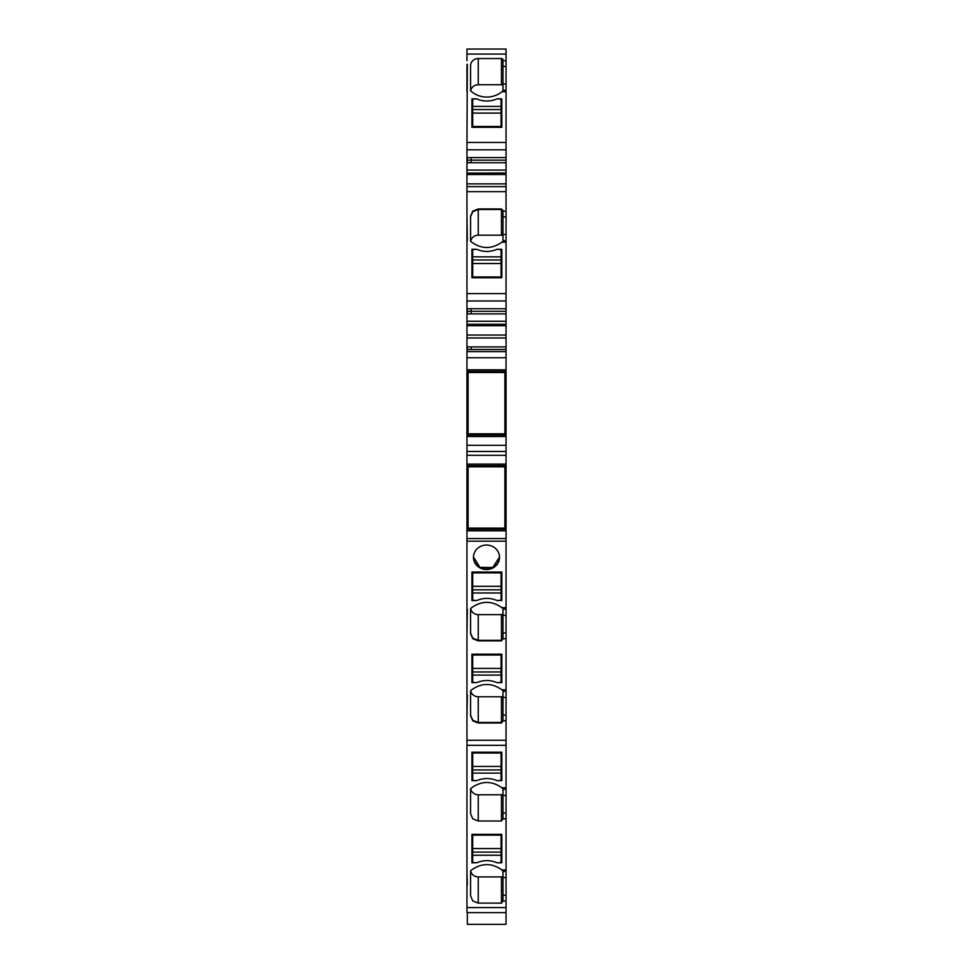<?xml version="1.0" encoding="UTF-8"?>
<svg xmlns="http://www.w3.org/2000/svg" width="973" height="973" viewBox="0 0 973 973"><rect width="100%" height="100%" fill="white"/><g stroke="black" fill="none" stroke-linecap="round" stroke-linejoin="round"><path stroke-width="1.46" d="M506.045 311.324L506.045 308.745L471.163 308.745L471.163 311.299L506.045 311.324L506.045 313.902L466.955 313.902L466.955 293.615L506.045 293.615L466.955 293.615L466.955 186.634L506.045 186.634L506.045 211.129L502.98 211.129L506.045 211.129L506.045 234.505L502.98 234.505L502.98 216.87L506.045 216.87M502.98 240.793L506.045 240.659L506.045 242.18L506.045 234.505M470.677 241.316A7.662 7.2 -0 0 1 478.254 235.186L501.448 235.186L501.448 209.487L502.98 210.934L501.448 209.487L478.254 209.487L472.781 211.652L470.591 216.699L470.591 241.243L471.662 242.18C481.744 249.246 491.827 249.246 501.91 242.18L506.045 242.18L506.045 308.745M506.045 313.902L506.045 321.236L466.955 321.236L466.955 325.675L506.045 325.675L506.045 321.236M506.045 324.301L466.955 324.301M506.045 349.502L506.045 369.813L466.955 369.813L466.955 349.502L506.045 349.502L506.045 325.675M506.045 369.813L506.045 371.345L466.955 371.345L506.045 371.345L506.045 433.447L504.902 433.447M504.902 467.174L506.045 467.174L506.045 433.447M506.045 467.174L506.045 527.743L504.902 527.743M506.045 538.543L466.955 538.543L466.955 541.17L506.045 541.17L506.045 527.743M506.045 912.625L466.955 912.625L466.955 740.283L506.045 740.283L466.955 740.283L466.955 541.17L506.045 541.17L506.045 607.651L501.91 607.651L506.045 607.651L506.045 924.35L467.332 924.338L506.045 924.35M506.045 789.176L506.045 787.802M506.045 871.309L506.045 869.935L501.91 869.923C491.827 862.856 481.744 862.856 471.662 869.923L470.591 870.859L470.591 895.926L472.781 900.974L478.254 903.126L501.448 903.126L502.98 900.974L506.045 900.974M506.045 49.039L466.955 49.039L506.045 49.039L504.902 49.039L506.045 49.039L506.045 84.055L502.98 84.055L502.98 66.419L506.045 66.419M502.98 90.343L506.045 90.221L506.045 91.73L506.045 84.055M506.045 173.133L506.045 91.73L501.91 91.73A22.999 21.613 180 0 1 471.662 91.73A22.999 21.613 180 0 1 471.078 91.243A22.999 21.613 180 0 1 470.591 90.793L470.591 65.726A7.662 7.2 180 0 1 478.254 58.526L501.448 58.526A1.532 1.435 180 0 1 502.98 59.961L502.98 66.419M466.955 173.133L506.045 172.999L506.045 183.873L466.955 183.873L466.955 174.508L506.045 174.508M506.045 186.828L506.045 183.873M466.955 186.828L466.955 183.873M506.045 162.734L466.955 162.734L466.955 174.508M466.955 162.734L466.955 149.818L506.045 149.818M506.045 142.447L466.955 142.447L466.955 149.818M466.955 142.447L467.332 64.425M466.955 91.73L466.955 64.425M466.955 60.679L466.955 54.074L506.045 54.074M466.955 49.039L466.955 54.074M466.955 897.228L466.955 871.431L467.332 884.773M466.955 717.089L467.332 694.831M467.332 609.159L466.955 634.955M466.955 538.543L466.955 530.808L506.045 530.808M506.045 529.276L466.955 529.276L466.955 530.808M466.955 529.276L466.955 516.687L468.098 516.687M506.045 464.109L466.955 464.109L466.955 516.687M466.955 464.109L466.955 451.46L506.045 451.46M506.045 445.33L466.955 445.33L466.955 451.46M466.955 445.33L466.955 436.512L506.045 436.512M506.045 434.98L466.955 434.98L466.955 436.512M466.955 434.98L466.955 422.379L468.098 422.379M466.955 369.813L466.955 422.379M466.955 349.502L466.955 325.675M466.955 313.902L466.955 321.236M501.448 208.964L478.254 209.487L472.781 211.652L470.591 216.699L470.591 241.243L470.591 216.164L472.781 211.129L478.254 208.964L501.448 208.964L502.98 210.411L502.98 216.87M506.045 242.18L501.91 242.18L502.98 241.316L502.98 234.505M466.955 214.875L467.332 240.659M471.929 249.83L472.696 249.83L471.929 249.83L471.929 277.767L501.837 277.767L501.837 249.83L501.071 249.83L501.837 249.83M471.163 308.745L467.332 308.745L467.332 313.878L471.163 313.878L471.163 311.299L466.955 311.324M471.163 349.477L471.163 346.923L466.955 346.923M467.332 349.502L467.332 346.923M504.902 386.488L506.045 386.488L504.902 386.463M504.902 419.837L506.045 419.849M466.955 465.641L506.045 465.641L466.955 465.641M504.902 480.784L506.045 480.784L504.902 480.771M504.902 514.133L506.045 514.133L504.902 514.133M506.045 715.082L502.98 715.082L502.98 690.635L501.91 689.784L506.045 689.784L501.91 689.784C491.827 682.718 481.744 682.718 471.662 689.784L470.591 690.721L470.591 715.787L472.781 720.835L478.254 722.988L501.448 722.988L502.98 721.029L501.448 722.465L478.254 722.465L501.448 722.465L501.448 696.765A1.532 1.435 180 0 0 502.98 695.33M472.781 720.3L478.254 722.465L472.781 720.3L470.591 715.264L472.781 720.835M470.591 690.721L470.591 715.264L470.591 690.721M506.045 632.961L502.98 632.961L502.98 608.502L501.91 607.651C491.827 600.584 481.744 600.584 471.662 607.651L470.591 608.587L470.591 633.654L472.781 638.702L478.254 640.866L501.448 640.866L502.98 638.896L501.448 640.331L478.254 640.331L501.448 640.331L501.448 614.644A1.532 1.435 180 0 0 502.98 613.197M472.781 638.179L478.254 640.331L472.781 638.179L470.591 633.131L472.781 638.702M470.591 608.587L470.591 633.131L470.591 608.587M501.837 682.122L501.071 682.122L501.837 682.122L501.837 654.184L501.837 656.422L501.071 656.422M471.929 682.122L472.696 682.122L471.929 682.122L471.929 654.184L471.929 682.645L476.734 682.645C483.496 679.799 490.27 679.799 497.033 682.645L501.837 682.645L501.837 654.184L471.929 654.184L471.929 656.422L472.696 656.422M472.696 574.301L471.929 574.301L471.929 572.063L471.929 599.988L472.696 599.988L471.929 599.988M501.837 599.988L501.071 599.988L501.837 599.988L501.837 572.063L501.837 574.301L501.071 574.301M492.752 567.514L499.526 557.03A13.038 12.248 180 0 1 492.752 567.514L479.969 567.368L473.474 557.03A13.038 12.248 180 0 0 492.752 567.514M501.448 640.866L502.98 638.702L506.045 638.702L502.98 638.702L502.98 632.961M501.448 722.988L502.98 720.835L506.045 720.835L502.98 720.835L502.98 715.082M506.045 813.1L502.98 813.1L502.98 788.653L501.91 787.789C491.827 780.723 481.744 780.723 471.662 787.789L470.591 788.726L470.591 813.793L472.781 818.84L478.254 821.005L501.448 821.005L502.98 818.84L506.045 818.84M466.955 818.84L466.955 787.789M466.955 900.974L466.955 869.923M501.837 752.202L501.837 780.662L497.033 780.662C490.27 777.816 483.496 777.816 476.734 780.662L471.929 780.662L471.929 752.202L501.837 752.202L501.837 754.44L501.071 754.44M501.837 862.783L497.033 862.783C490.27 859.937 483.496 859.937 476.734 862.783L471.929 862.783L471.929 834.335L501.837 834.335L501.837 862.783M502.98 813.1L502.98 818.84M501.91 869.923L502.98 871.431L506.045 871.431M506.045 895.233L502.98 895.233L502.98 871.431M502.98 895.233L502.98 900.974M467.332 912.625L467.332 924.35M471.929 98.869L471.929 127.317L501.837 127.317L501.837 98.869L497.033 98.869A23.766 22.33 180 0 1 476.734 98.869L471.929 98.869M501.91 91.73L502.98 90.878L502.98 84.055M506.045 157.577L467.332 157.577L467.332 162.71L471.163 162.71L471.163 160.131L467.332 160.131M466.955 191.669L506.045 191.669L466.955 191.669M502.98 236.634A1.532 1.435 -0 0 0 501.448 235.186M472.696 275.529L471.929 275.529L471.929 277.767L471.929 249.307L476.734 249.307L472.696 249.575L472.696 277.767M476.734 249.307C483.496 252.153 490.27 252.153 497.033 249.307L501.837 249.307L501.837 277.767L501.837 275.529L501.071 275.529M468.098 419.935L467.332 419.935L467.332 417.381L468.098 417.381M466.955 388.932L466.955 417.381M468.098 388.932L467.332 388.932L467.332 386.378L468.098 386.378M468.098 514.243L467.332 514.243L467.332 511.689L468.098 511.689M466.955 483.228L466.955 511.689M468.098 483.228L467.332 483.228L467.332 480.686L468.098 480.686M470.677 690.635A7.662 7.2 180 0 0 478.254 696.765L501.448 696.765M470.677 608.502A7.662 7.2 180 0 0 478.254 614.644L501.448 614.644M470.677 870.774A7.662 7.2 180 0 0 478.254 876.916L501.448 876.916A1.532 1.435 180 0 0 502.98 875.469M470.591 870.859L470.591 895.926M470.677 788.653A7.662 7.2 180 0 0 478.254 794.783L501.448 794.783A1.532 1.435 180 0 0 502.98 793.336M470.591 788.726L470.591 813.793M501.071 752.202L501.071 780.395L497.033 780.662M472.696 752.202L472.696 780.395L476.734 780.662M472.696 754.44L471.929 754.44L471.929 752.202M501.071 834.335L501.071 862.528L497.033 862.783M501.837 834.335L501.837 836.561L501.071 836.561M472.696 834.335L472.696 862.528L476.734 862.783M472.696 836.561L471.929 836.561L471.929 834.335M470.591 90.793L470.591 65.726M502.98 86.183A1.532 1.435 -0 0 0 501.448 84.748L478.254 84.748A7.662 7.2 -0 0 0 470.677 90.878M472.696 125.091L471.929 125.091L471.929 127.317M472.696 127.317L472.696 99.124L476.734 98.869M501.071 127.317L501.071 99.124L497.033 98.869M501.837 127.317L501.837 125.091L501.071 125.091M471.163 157.577L471.163 160.131M472.696 855.243L501.071 855.243M472.696 852.105L501.071 852.105M472.696 835.15L501.071 835.15M472.696 848.565L501.071 848.565M472.696 773.109L501.071 773.109M472.696 769.971L501.071 769.971M472.696 753.017L501.071 753.017M472.696 766.444L501.071 766.444M501.071 106.41L472.696 106.41M501.071 109.548L472.696 109.548M501.071 126.502L472.696 126.502M501.071 113.087L472.696 113.087M472.696 572.063L472.696 600.256L476.734 600.511C483.496 597.677 490.27 597.677 497.033 600.511L501.837 600.511L501.837 572.063L471.929 572.063L471.929 600.511L476.734 600.511M497.033 600.511L501.071 600.256L501.071 572.063M472.696 592.971L501.071 592.971M472.696 589.833L501.071 589.833M472.696 572.878L501.071 572.878M472.696 586.305L501.071 586.305M472.696 654.184L472.696 682.389L476.734 682.645M497.033 682.645L501.071 682.389L501.071 654.184M472.696 675.104L501.071 675.104M472.696 671.966L501.071 671.966M472.696 655.011L501.071 655.011M472.696 668.427L501.071 668.427M501.071 277.767L501.071 249.575L497.033 249.307M501.071 256.848L472.696 256.848M501.071 259.986L472.696 259.986M501.071 276.952L472.696 276.952M501.071 263.525L472.696 263.525M492.752 568.037A13.038 12.248 180 0 0 499.538 557.286A13.038 12.248 180 0 0 480.248 546.546A13.038 12.248 180 0 0 473.462 557.286A13.038 12.248 180 0 0 492.752 568.037M504.902 912.625L468.098 912.625M504.902 466.797L468.098 466.797L468.098 528.132L504.902 528.132L504.902 466.797M504.902 372.489L468.098 372.489L468.098 433.824L504.902 433.824L504.902 372.489M504.902 49.039L468.098 49.039M466.955 300.985L506.045 300.985M506.045 335.04L466.955 335.04M506.045 337.984L466.955 337.984M506.045 346.923L471.163 346.923M466.955 357.748L506.045 357.748M466.955 372.878L468.098 372.878M504.902 372.878L506.045 372.878M506.045 383.934L504.902 383.934M468.098 383.934L466.955 383.934M466.955 384.663L468.098 384.663M504.902 384.663L506.045 384.663M504.902 386.634L506.045 386.634M504.902 419.679L506.045 419.679M506.045 421.65L504.902 421.65M468.098 421.65L466.955 421.65M504.902 422.379L506.045 422.379M468.098 433.447L466.955 433.447M466.955 455.291L506.045 455.291M466.955 467.174L468.098 467.174M506.045 478.23L504.902 478.23M468.098 478.23L466.955 478.23M466.955 478.959L468.098 478.959M504.902 478.959L506.045 478.959M504.902 480.942L506.045 480.942M504.902 513.987L506.045 513.987M504.902 514.158L506.045 514.158M506.045 515.958L504.902 515.958M468.098 515.958L466.955 515.958M504.902 516.687L506.045 516.687M468.098 527.743L466.955 527.743M502.98 615.325L506.045 615.325M502.98 697.459L506.045 697.459M501.91 787.789L506.045 787.789M466.955 907.578L506.045 907.578M502.98 795.464L506.045 795.464M502.98 877.597L506.045 877.597M502.98 60.679L506.045 60.679M471.163 160.156L506.045 160.156M506.045 170.08L466.955 170.08M478.254 235.186L478.254 208.964M478.254 696.765L478.254 722.988M478.254 614.644L478.254 640.866M501.448 876.916L501.448 903.126M478.254 876.916L478.254 903.126M501.448 794.783L501.448 821.005M478.254 794.783L478.254 821.005M478.254 84.748L478.254 58.526M501.448 84.748L501.448 58.526M466.955 351.606L506.045 351.606M502.98 609.159L506.045 609.159M502.98 691.292L506.045 691.292M466.955 745.33L506.045 745.33M502.98 789.298L506.045 789.298"/></g></svg>
